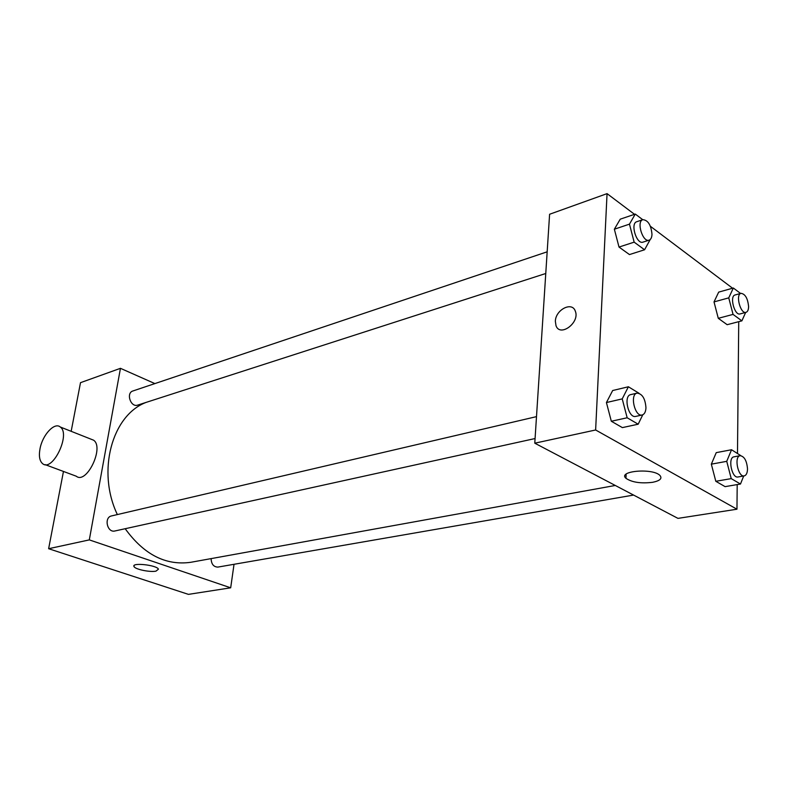<?xml version="1.0" encoding="UTF-8"?>
<svg xmlns="http://www.w3.org/2000/svg" width="788" height="788" viewBox="0 0 788 788"><rect width="100%" height="100%" fill="white"/><g stroke="black" fill="none" stroke-linecap="round" stroke-linejoin="round"><path stroke-width="1.18" d="M234.026 564.297L230.687 587.809L188.44 594.369L48.629 548.714L63.464 471.441M71.166 431.312L80.504 382.673L120.456 368.321L154.881 383.589M146.135 402.392C112.132 415.128 96.56 471.106 117.353 514.574M125.184 528.709C143.948 554.614 165.825 565.804 190.824 562.287L615.29 485.467M230.687 587.809L89.31 539.888L120.456 368.321M536.49 416.635L111.571 515.923C103.691 517.361 107.188 533.072 114.93 530.974L535.072 438.542M547.168 251.815L132.926 390.966C125.725 392.985 130.749 407.751 137.723 405.101L545.769 273.495M633.582 495.071L217.872 567.094C213.617 566.966 211.361 564.139 211.105 558.623M89.31 539.888L48.629 548.714M155.975 571.142C149.917 572.423 134.984 569.3 133.999 566.542C131.222 562.268 156.851 565.026 158.447 569.172L155.975 571.142M90.866 439.123L93.575 440.187C104.548 447.318 86.532 484.768 76.269 476.208L45.123 464.624M40.021 448.736C42.473 434.917 54.539 421.836 60.272 426.998C70.959 434.07 52.638 472.248 42.67 463.708C39.577 461.088 38.691 456.094 40.021 448.736M737.194 484.59L736.967 509.215L677.966 518.376L534.776 443.191L549.6 214.257L607.055 193.631L634.507 214.316M650.425 226.314L732.594 288.231M642.781 414.784L638.172 424.21L622.372 427.608L611.321 421.255L606.425 402.55L612.67 390.523L606.425 402.55L622.225 398.886L628.391 386.77L639.009 393.251M745.655 312.442L741.882 320.854L727.157 324.695L718.282 318.322L714.017 301.912L718.686 292.121L714.017 301.912L728.752 297.864L733.342 288.014L740.562 293.461M736.967 509.215L595.63 429.982L607.055 193.631M738.73 321.681L737.489 453.356M650.218 239.513L644.584 249.766L629.474 254.573L619.013 247.058L614.354 229.219L620.235 219.182L614.354 229.219L629.464 224.147L635.276 214.06L642.762 219.704M743.705 475.982L740.484 484.029L725.098 486.639L715.809 481.291L711.337 464.162L716.243 452.637L711.337 464.162L726.733 461.335L731.55 449.741L740.809 455.651M595.63 429.982L534.776 443.191M652.72 482.295C640.9 483.704 631.976 482.374 625.967 478.316C617.309 470.978 652.681 467.816 659.911 475.42C662.462 478.464 660.068 480.749 652.72 482.295M555.353 321.277C555.52 309.753 572.108 301.174 575.299 311.132C580.165 322.469 560.15 337.471 556.023 325.759L555.353 321.277C555.53 309.753 572.108 301.174 575.309 311.132C580.165 322.469 560.15 337.481 556.023 325.759L555.353 321.277M740.484 484.029L731.234 478.621L726.733 461.335M740.168 455.681L733.963 456.833C727.57 457.473 731.786 478.572 738.001 476.976L744.227 475.893C746.285 475.322 747.388 473.007 747.516 468.959C746.827 460.813 744.374 456.39 740.168 455.681C733.795 456.321 738.041 477.489 744.227 475.893M731.55 449.741L716.243 452.637M725.098 486.639L715.809 481.291L711.337 464.162M731.234 478.621L715.809 481.291M638.172 424.21L627.159 417.768L622.225 398.886M637.078 393.123L630.705 394.621C623.141 395.793 628.44 418.595 635.758 416.399L642.161 414.99C644.456 414.291 645.717 411.907 645.963 407.829C645.274 398.649 642.309 393.744 637.078 393.123C629.543 394.296 634.862 417.177 642.161 414.99M628.391 386.77L612.67 390.523M622.372 427.608L611.321 421.255L606.425 402.55M627.159 417.768L611.321 421.255M741.882 320.854L733.047 314.402L728.752 297.864M741.015 293.333L735.076 294.978C729.294 296.061 734.534 315.899 740.08 313.919L746.029 312.344C747.654 311.772 748.511 309.861 748.6 306.601C747.773 298.386 745.241 293.963 741.015 293.333C735.253 294.407 740.503 314.323 746.029 312.344M733.342 288.014L718.686 292.121M727.157 324.695L718.282 318.322L714.017 301.912M733.047 314.402L718.282 318.322M644.584 249.766L634.153 242.152L629.464 224.147M642.85 219.675L636.753 221.724C630.045 223.408 636.615 244.773 643.018 242.123L649.135 240.153C650.868 239.483 651.824 237.552 651.991 234.361C651.105 225.082 648.061 220.187 642.85 219.675C636.162 221.349 642.752 242.793 649.135 240.153M635.276 214.06L620.235 219.182M629.474 254.573L619.013 247.058L614.354 229.219M634.153 242.152L619.013 247.058M93.575 440.187L60.272 426.998M134.177 565.489L133.999 566.542M626.125 474.159L625.967 478.316"/></g></svg>
